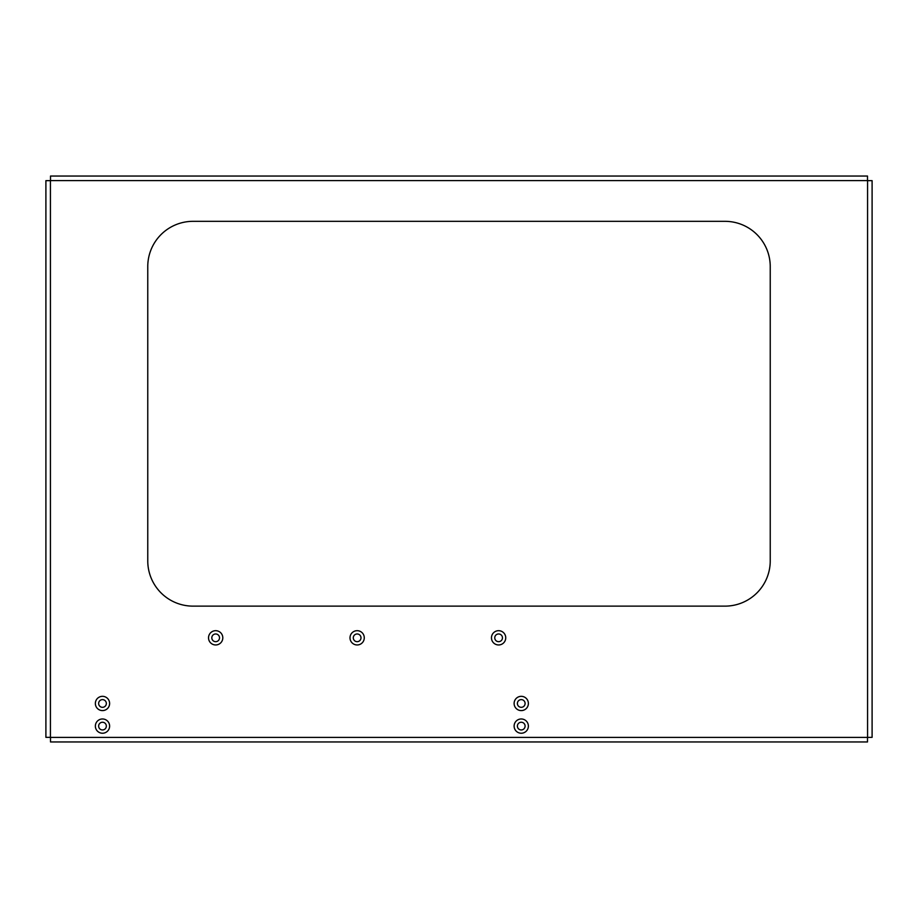 <?xml version="1.0" encoding="UTF-8"?>
<svg xmlns="http://www.w3.org/2000/svg" width="918" height="918" viewBox="0 0 918 918"><rect width="100%" height="100%" fill="white"/><g stroke="black" fill="none" stroke-linecap="round" stroke-linejoin="round"><path stroke-width="1.38" d="M193.032 221.33L724.968 221.33A45.269 45.269 0 0 1 770.236 266.599L770.236 560.864A45.269 45.269 0 0 1 724.968 606.132L193.032 606.132A45.269 45.269 0 0 1 147.764 560.864L147.764 266.599A45.269 45.269 0 0 1 193.032 221.33M867.499 737.418L872.1 737.349L872.1 180.651L867.499 180.651L867.499 176.049L50.501 176.049L50.501 180.651L45.9 180.651L45.9 737.349L50.501 737.349L50.501 741.951L867.499 741.951L867.499 737.418L50.501 737.418M109.621 703.463A7.126 7.126 0 0 0 98.926 697.29A7.126 7.126 0 0 0 98.926 709.637A7.126 7.126 0 0 0 109.621 703.463M109.621 726.104A7.126 7.126 0 0 0 98.926 719.93A7.126 7.126 0 0 0 98.926 732.277A7.126 7.126 0 0 0 109.621 726.104M222.799 637.826A7.126 7.126 0 0 0 212.104 631.641A7.126 7.126 0 0 0 212.104 644A7.126 7.126 0 0 0 222.799 637.826M364.274 637.826A7.126 7.126 0 0 0 353.579 631.641A7.126 7.126 0 0 0 353.579 644A7.126 7.126 0 0 0 364.274 637.826M505.738 637.826A7.126 7.126 0 0 0 495.043 631.641A7.126 7.126 0 0 0 495.043 644A7.126 7.126 0 0 0 505.738 637.826M528.378 703.463A7.126 7.126 0 0 0 517.683 697.29A7.126 7.126 0 0 0 517.683 709.637A7.126 7.126 0 0 0 528.378 703.463M528.378 726.104A7.126 7.126 0 0 0 517.683 719.93A7.126 7.126 0 0 0 517.683 732.277A7.126 7.126 0 0 0 528.378 726.104M106.339 703.463A3.844 3.844 0 0 0 100.567 700.136A3.844 3.844 0 0 0 100.567 706.803A3.844 3.844 0 0 0 106.339 703.463M106.339 726.104A3.844 3.844 0 0 0 100.567 722.764A3.844 3.844 0 0 0 100.567 729.431A3.844 3.844 0 0 0 106.339 726.104M219.517 637.826A3.844 3.844 0 0 0 213.745 634.487A3.844 3.844 0 0 0 213.745 641.154A3.844 3.844 0 0 0 219.517 637.826M360.992 637.826A3.844 3.844 0 0 0 355.22 634.487A3.844 3.844 0 0 0 355.22 641.154A3.844 3.844 0 0 0 360.992 637.826M502.456 637.826A3.844 3.844 0 0 0 496.684 634.487A3.844 3.844 0 0 0 496.684 641.154A3.844 3.844 0 0 0 502.456 637.826M525.096 703.463A3.844 3.844 0 0 0 519.324 700.136A3.844 3.844 0 0 0 519.324 706.803A3.844 3.844 0 0 0 525.096 703.463M525.096 726.104A3.844 3.844 0 0 0 519.324 722.764A3.844 3.844 0 0 0 519.324 729.431A3.844 3.844 0 0 0 525.096 726.104M45.9 678.563L45.9 701.203M45.9 216.797L45.9 239.437M45.9 731.072L45.9 721.135M45.9 196.865L45.9 186.928M50.433 180.651L50.433 737.349M867.499 180.582L50.501 180.582M867.567 737.349L867.567 180.651"/></g></svg>
